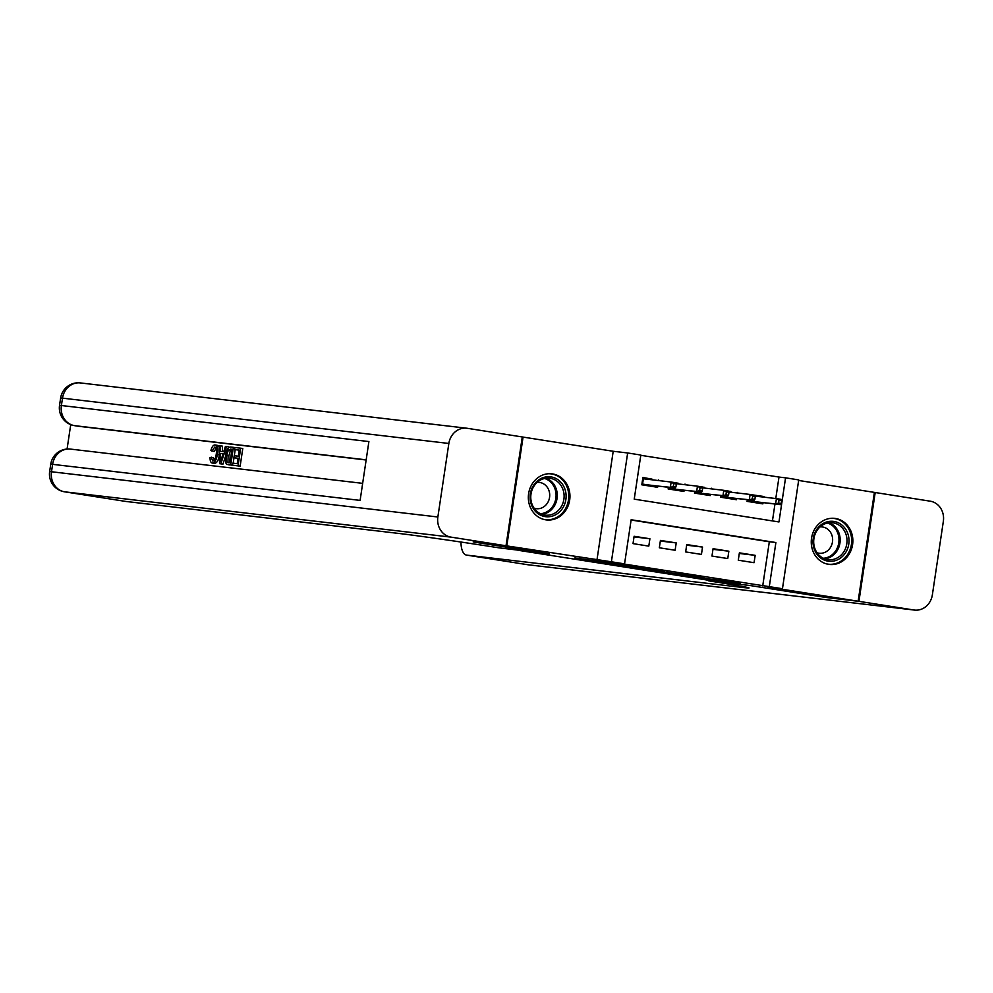 <?xml version="1.0" encoding="UTF-8"?>
<svg xmlns="http://www.w3.org/2000/svg" width="993" height="993" viewBox="0 0 993 993"><rect width="100%" height="100%" fill="white"/><g stroke="black" fill="none" stroke-linecap="round" stroke-linejoin="round"><path stroke-width="1.49" d="M684.326 575.468L740.07 583.276L684.326 575.468M545.716 519.823A23.199 20.779 96.7 0 0 546.448 519.922A23.199 20.779 96.7 0 0 569.734 499.702A23.199 20.779 96.7 0 0 552.58 473.934A23.199 20.779 96.7 0 0 551.847 473.835A23.199 20.779 96.7 0 0 528.561 494.055A23.199 20.779 96.7 0 0 545.716 519.823M828.634 564.359A23.199 20.779 96.7 0 0 829.354 564.458A23.199 20.779 96.7 0 0 852.639 544.251A23.199 20.779 96.7 0 0 835.485 518.483A23.199 20.779 96.7 0 0 834.765 518.383A23.199 20.779 96.7 0 0 811.48 538.591A23.199 20.779 96.7 0 0 828.634 564.359M574.922 557.917L596.309 561.653L623.703 564.955L574.922 557.917M624.56 563.863L611.39 561.79L627.663 452.969L640.82 455.042L634.229 499.156L778.971 521.946L785.562 477.832L798.72 479.904L782.459 588.725L769.302 586.652L775.893 542.538L631.151 519.749L624.56 563.863L617.981 563.093L769.302 586.652M782.459 588.725L767.999 587.024L858.138 601.224L825.282 597.364L749.628 585.46L718.088 581.761L518.073 550.271L549.613 553.97L473.946 542.054L506.802 545.902L611.39 561.79M644.867 569.25L704.037 577.603L644.867 569.25M636.476 567.971L604.402 562.894L631.796 566.196L664.168 571.323L636.488 567.859M466.71 428.219A17.849 15.987 96.7 0 0 448.848 443.461L62.497 398.156A17.849 15.987 -83.3 0 1 80.371 382.926L466.71 428.219A17.849 15.987 96.7 0 1 467.281 428.293L523.063 437.081L506.802 545.902M858.138 601.224L874.399 492.391L798.633 480.463M657.788 486.049L657.589 487.29L641.801 484.807L642.905 477.459L651.979 479.16M669.195 481.804L678.306 483.293M695.51 485.949L704.62 487.439M721.824 490.095L730.935 491.585M738.283 560.201L754.072 562.696L755.176 555.335L739.388 552.853L738.283 560.201M711.969 556.068L727.757 558.55L728.85 551.202L713.061 548.707L711.969 556.068M685.654 551.922L701.443 554.404L702.535 547.056L686.746 544.574L685.654 551.922M659.327 547.776L675.116 550.259L676.221 542.91L660.432 540.428L659.327 547.776M762.723 585.882L769.327 541.768L631.114 520.009M649.906 538.765L634.117 536.282L633.013 543.63L648.801 546.125L649.906 538.765L634.018 536.903M775.781 498.536L778.996 477.062L640.783 455.303M772.442 520.915L774.962 504.022M763.865 497.145L763.965 496.512L748.139 494.241M763.046 502.619L762.86 503.873L747.071 501.378L747.319 499.715M737.65 492.367L737.551 493M736.732 498.474L736.545 499.727L720.757 497.245L721.005 495.581M711.323 488.233L711.236 488.854M710.417 494.34L710.231 495.581L694.442 493.099L694.69 491.436M685.009 484.087L684.922 484.708M684.103 490.194L683.916 491.436L668.128 488.953L668.376 487.29M658.694 479.942L658.607 480.562M596.942 560.102L613.202 451.269L523.063 437.081M613.202 451.269L627.663 452.969M778.996 477.062L785.562 477.832M769.327 541.768L775.893 542.538M763.965 496.512L757.249 495.73M755.176 555.335L739.288 553.473M728.85 551.202L712.974 549.34M702.535 547.056L686.659 545.194M676.221 542.91L660.333 541.048M675.612 574.066L698.911 576.859L675.612 574.066M626.943 566.258L646.455 569.088L626.943 566.258L627.055 565.538M756.194 502.818L756.343 501.837M757.163 496.351L757.262 495.681L754.866 495.296M753.029 501.44L752.905 502.297M781.193 503.513L781.628 500.571L778.996 500.149L778.562 503.091L781.193 503.513L780.361 504.655L775.62 503.91L776.414 498.61L755.189 496.128M747.952 499.789L747.828 500.646L752.57 501.391L752.806 502.284M778.562 503.091L775.62 503.91L747.133 501.018M780.361 504.655L752.57 501.391M778.996 500.149L776.414 498.61L781.143 499.355L781.628 500.571M824.699 522.703A20.071 17.986 -83.3 0 1 847.873 533.787A20.071 17.986 -83.3 0 1 837.322 559.891A20.071 17.986 -83.3 0 1 814.136 548.806A20.071 17.986 -83.3 0 1 824.699 522.703M836.193 558.438A18.594 16.645 96.7 0 0 846.917 538.64A18.594 16.645 96.7 0 0 832.519 522.752A18.594 16.645 96.7 0 0 824.5 524.006A18.594 16.645 96.7 0 0 813.788 543.804A18.594 16.645 96.7 0 0 828.187 559.68A18.594 16.645 96.7 0 0 836.193 558.438M817.016 552.741A13.232 11.854 96.7 0 0 819.213 553.238A13.232 11.854 96.7 0 0 824.922 552.356A13.232 11.854 96.7 0 0 832.556 538.256A13.232 11.854 96.7 0 0 822.303 526.948A13.232 11.854 96.7 0 0 820.044 526.923M826.275 563.838A23.05 20.642 96.7 0 0 828.323 564.185A23.05 20.642 96.7 0 0 838.253 562.646A23.05 20.642 96.7 0 0 851.547 538.094A23.05 20.642 96.7 0 0 833.698 518.408A23.05 20.642 96.7 0 0 831.613 518.272M541.781 478.167A20.071 17.986 -83.3 0 1 564.967 489.251A20.071 17.986 -83.3 0 1 554.404 515.355A20.071 17.986 -83.3 0 1 531.23 504.258A20.071 17.986 -83.3 0 1 541.781 478.167M553.287 513.89A18.594 16.645 96.7 0 0 564.012 494.104A18.594 16.645 96.7 0 0 549.601 478.216A18.594 16.645 96.7 0 0 541.595 479.47A18.594 16.645 96.7 0 0 530.87 499.268A18.594 16.645 96.7 0 0 545.281 515.144A18.594 16.645 96.7 0 0 553.287 513.89M534.11 508.205A13.232 11.854 96.7 0 0 536.307 508.701A13.232 11.854 96.7 0 0 542.004 507.808A13.232 11.854 96.7 0 0 549.638 493.72A13.232 11.854 96.7 0 0 539.385 482.412A13.232 11.854 96.7 0 0 537.126 482.387M543.37 519.289A23.05 20.642 96.7 0 0 545.418 519.649A23.05 20.642 96.7 0 0 555.348 518.098A23.05 20.642 96.7 0 0 568.641 493.558A23.05 20.642 96.7 0 0 550.78 473.86A23.05 20.642 96.7 0 0 548.707 473.735M858.933 601.348L826.077 597.488L749.889 585.498L708.369 580.806A74.351 1.167 8.5 0 1 749.057 587.943A74.351 1.167 8.5 0 1 741.312 587.31L466.66 555.112L527.581 564.707L913.932 610L858.933 601.348L875.193 492.516L874.399 492.429M913.932 610A17.849 15.987 96.7 0 0 914.491 610.074A17.849 15.987 96.7 0 0 932.365 594.844L943.35 521.313A17.849 15.987 96.7 0 0 930.193 501.18L875.193 492.516M460.988 542.041A17.849 7.932 -81.1 0 0 466.524 555.087A17.849 7.932 -81.1 0 0 466.66 555.112M216.921 447.334L214.054 451.492L210.913 450.45C211.919 446.763 213.284 444.926 215.022 444.951L217.206 445.298L219.105 446.924M215.171 444.976L217.206 445.298M219.403 454.893C218.547 460.305 216.884 463.135 214.438 463.383L212.328 463.048C210.789 462.775 210.032 460.951 210.057 457.574L213.358 457.5L214.798 461.36M226.59 446.54L220.818 463.818L219.565 463.669L219.081 445.658L220.26 445.795L220.334 451.331L223.698 451.728L225.411 446.403L228.7 446.875L228.415 447.719M225.448 456.606L222.928 464.153L219.565 463.669M220.26 445.795L222.358 446.13L222.444 451.579M233.901 457.761L234.199 455.725L238.345 456.209L239.263 450.102L234.609 449.556L234.907 447.52L240.678 448.191L242.776 448.526L240.145 466.164L232.474 465.183L232.784 463.148L237.228 463.669L238.035 458.245L233.901 457.761L238.022 458.319M239.251 450.177L234.609 449.556M366.144 459.995L78.497 426.27A17.849 7.932 98.9 0 1 78.36 426.245A17.849 7.932 98.9 0 1 78.224 426.22M70.726 424.632L67.077 449.022M235.204 449.643L234.298 455.725M233.988 457.773L233.181 463.197M232.871 465.245L226.702 464.252L225.746 462.85L225.597 455.502C226.429 449.854 228.092 447.024 230.575 447.011L233.392 447.334L230.761 464.985L226.702 464.252M448.848 443.461L437.863 516.993A17.849 15.987 96.7 0 0 451.008 537.126L506.02 545.778L473.164 541.93L549.352 553.92L498.883 547.826A74.351 1.167 -171.5 0 0 400.241 533.613L125.59 501.415A17.849 7.932 98.9 0 1 125.453 501.391A17.849 7.932 98.9 0 1 125.317 501.366M451.008 537.126L64.657 491.82A17.849 15.987 -83.3 0 1 51.512 471.687L52.604 464.339L360.111 500.398L368.899 441.562L61.405 405.516L62.497 398.156L60.635 398.007L59.543 405.355L61.405 405.516A17.849 15.987 -83.3 0 0 74.549 425.649L78.497 426.27M522.281 436.957L506.02 545.778M240.678 448.191L238.035 465.841L240.145 466.164M238.035 465.841L232.474 465.183M231.977 449.246L228.303 450.077L226.702 455.663L227.099 462.117L228.353 462.626L229.954 462.812L231.977 449.246M232.461 449.382L230.413 450.412L228.8 455.998L229.209 462.44L227.099 462.117L228.353 462.626M233.392 447.334L234.907 447.57M230.761 464.985L232.858 465.32M230.351 449.047L231.965 449.308M228.303 450.077L230.413 450.412M226.702 455.663L228.8 455.998M229.209 462.44L230.463 462.961M221.526 458.518L223.065 453.727L220.372 453.404L220.496 461.708L221.526 458.518M220.818 463.818L222.928 464.153M223.04 453.801L222.506 455.464M220.372 453.404L222.482 453.739M211.248 457.165L212.688 461.025C214.476 460.702 215.642 458.505 216.189 454.446C216.896 450.325 216.449 447.843 214.811 446.999L211.943 451.157M215.022 444.951C217.368 445.708 218.125 448.91 217.293 454.558L219.329 454.881M217.293 454.558C216.437 459.982 214.786 462.812 212.328 463.048M729.88 498.672L730.016 497.692M730.836 492.205L730.947 491.535L728.552 491.163M726.715 497.307L726.591 498.163M754.866 499.367L755.313 496.426L752.682 496.016L752.235 498.945L754.866 499.367L754.035 500.509L749.305 499.764L750.1 494.464L728.874 491.982M721.638 495.656L721.514 496.5L726.243 497.245L726.491 498.138M752.235 498.945L749.305 499.764L720.806 496.885M754.035 500.509L726.243 497.245M752.682 496.016L750.1 494.464L754.829 495.209L755.313 496.426M703.553 494.526L703.702 493.546M704.521 488.072L704.62 487.389L702.237 487.017M700.4 493.161L700.264 494.017M728.552 495.222L728.999 492.28L726.367 491.87L725.92 494.812L728.552 495.222L727.72 496.363L722.991 495.619L723.773 490.319L702.56 487.836M695.323 491.51L695.187 492.354L699.928 493.099L700.177 494.005M725.92 494.812L722.991 495.619L694.492 492.739M727.72 496.363L699.928 493.099M726.367 491.87L723.773 490.319L728.514 491.076L728.999 492.28M677.238 490.393L677.387 489.4M678.207 483.926L678.306 483.243L675.91 482.871M674.073 489.015L673.949 489.872M702.237 491.076L702.672 488.134L700.04 487.724L699.606 490.666L702.237 491.076L701.406 492.218L696.664 491.473L697.458 486.185L676.245 483.69M668.997 487.364L668.872 488.221L673.614 488.966L673.862 489.859M699.606 490.666L696.664 491.473L668.177 488.593M701.406 492.218L673.614 488.966M700.04 487.724L697.458 486.185L702.2 486.93L702.672 488.134M650.924 486.247L651.073 485.267M651.892 479.78L651.991 479.11L648.702 478.589L648.578 479.396M642.868 477.67L648.702 478.589L648.206 479.346M647.759 484.869L647.635 485.726M675.923 486.93L676.357 484.001L673.726 483.579L673.291 486.52L675.923 486.93L675.091 488.072L670.349 487.327L671.144 482.039L643.352 478.775L642.558 484.075L647.299 484.82L647.535 485.714M673.291 486.52L670.349 487.327L641.863 484.447M675.091 488.072L647.299 484.82M673.726 483.579L671.144 482.039L675.885 482.784L676.357 484.001M716.661 579.813L716.549 580.533M712.775 579.329L712.676 579.974M667.83 571.943L667.73 572.651M829.043 522.752A18.594 16.645 -83.3 0 1 840.177 539.758A18.594 16.645 -83.3 0 1 829.354 557.632A18.594 16.645 -83.3 0 1 824.811 558.885M823.358 558.265A17.973 16.099 96.7 0 0 828.51 556.986A17.973 16.099 96.7 0 0 838.973 539.286A17.973 16.099 96.7 0 0 827.492 523.013M546.138 478.216A18.594 16.645 -83.3 0 1 557.272 495.222A18.594 16.645 -83.3 0 1 546.435 513.096A18.594 16.645 -83.3 0 1 541.905 514.337M540.453 513.729A17.973 16.099 96.7 0 0 545.591 512.45A17.973 16.099 96.7 0 0 556.068 494.75A17.973 16.099 96.7 0 0 544.586 478.477M741.461 586.292L741.312 587.31M466.524 555.087L527.444 564.682A17.849 17.849 0 0 0 528.139 564.781A17.849 15.987 -83.3 0 1 527.581 564.707A17.849 7.932 98.9 0 1 527.444 564.682A17.849 7.932 98.9 0 1 527.308 564.657M362.656 483.355L70.478 449.097A17.849 15.987 -83.3 0 0 52.604 464.339L50.755 464.19L49.65 471.538L437.863 516.993M64.297 491.758A17.849 7.932 -81.1 0 0 64.52 491.808A17.849 7.932 -81.1 0 0 64.657 491.82L125.59 501.415M366.169 459.833L74.549 425.649A17.849 7.932 -81.1 0 1 74.413 425.625L78.36 426.245M220.446 458.133L221.588 458.319M666.862 571.819L666.75 572.576M626.248 565.451L626.136 566.196M828.323 564.185L827.045 564.036M833.698 518.408L832.407 518.259M545.418 519.649L544.127 519.5M550.78 473.86L549.501 473.711M528.139 564.781L914.491 610.074M49.65 471.538A17.849 17.849 0 0 0 64.52 491.808L125.453 501.391M70.478 449.097A17.849 17.849 0 0 0 50.755 464.19M80.371 382.926A17.849 17.849 0 0 0 60.635 398.007M59.543 405.355A17.849 17.849 0 0 0 74.413 425.625M229.954 464.972L227.856 464.637"/></g></svg>
